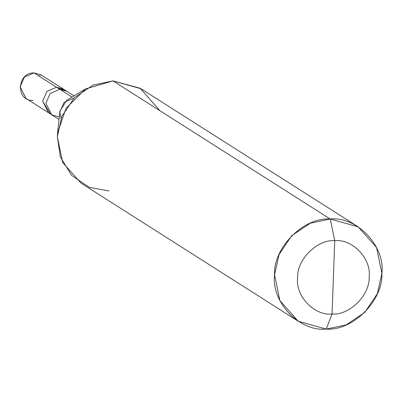 <?xml version="1.0" encoding="UTF-8"?>
<svg xmlns="http://www.w3.org/2000/svg" width="402" height="402" viewBox="0 0 402 402"><rect width="100%" height="100%" fill="white"/><g stroke="black" fill="none" stroke-linecap="round" stroke-linejoin="round"><path stroke-width="0.6" d="M50.245 113.691L42.632 101.188L46.918 91.405L56.556 87.239L34.029 72.918L41.029 74.878L63.551 89.199L56.556 87.239L65.089 90.349L56.556 87.239L46.918 91.405L42.632 101.188L48.552 112.791L42.632 101.188L46.918 91.405L56.556 87.239L63.551 89.199L66.782 91.254L59.787 89.294L56.556 87.239L46.918 91.405L42.632 101.188L50.245 113.691M45.773 80.38L34.029 72.918C16.753 72.41 15.693 101.435 33.024 100.43M58.777 116.806L51.783 114.846L45.863 103.244L50.149 93.46L59.787 89.294L72.013 97.068L59.787 89.294L50.149 93.46L45.863 103.244L51.783 114.846L26.024 98.465L20.11 86.867L24.396 77.084L34.029 72.918L59.787 89.294L66.782 91.254L74.018 95.857M159.976 110.766L140.162 88.234L113.022 80.908L330.243 219.03L310.344 223.185L291.696 235.703L279.058 254.531L274.551 274.842L279.892 300.601L298.224 321.238L326.208 329.082L332.052 314.032C314.289 315.932 295.349 296.043 297.611 277.867C296.676 259.742 317.098 239.28 334.74 240.662L332.052 314.032C349.695 315.414 370.116 294.952 369.182 276.822C371.443 258.652 352.504 238.763 334.74 240.662L330.243 219.03L113.022 80.908L141.001 88.757L358.222 226.879L330.243 219.03C356.891 216.186 385.297 246.014 381.9 273.275C383.302 300.465 352.675 331.158 326.208 329.082L346.107 324.932L364.75 312.414L377.388 293.586L381.9 273.275L376.553 247.516L358.222 226.879M334.74 240.662C352.504 238.763 371.443 258.652 369.182 276.822C370.116 294.952 349.695 315.414 332.052 314.032L334.74 240.662C317.098 239.28 296.676 259.742 297.611 277.867C295.349 296.043 314.289 315.932 332.052 314.032L326.208 329.082C299.56 331.931 271.149 302.103 274.551 274.842C273.149 247.652 303.776 216.959 330.243 219.03L334.74 240.662M73.752 98.173L64.114 102.339L59.828 112.123L61.064 118.349M57.607 132.821L59.898 111.148L66.878 100.168L85.531 88.902L66.028 108.274L57.607 132.821L57.325 136.72L60.35 156.921L71.621 175.398L89.37 187.387L108.987 190.96M298.224 321.238L81.003 183.116L62.672 162.478L57.325 136.72L61.838 116.409L74.476 97.58L93.123 85.058L113.022 80.908L85.531 88.902M39.517 76.405L40.416 74.516M51.783 114.846L59.019 119.444"/></g></svg>
